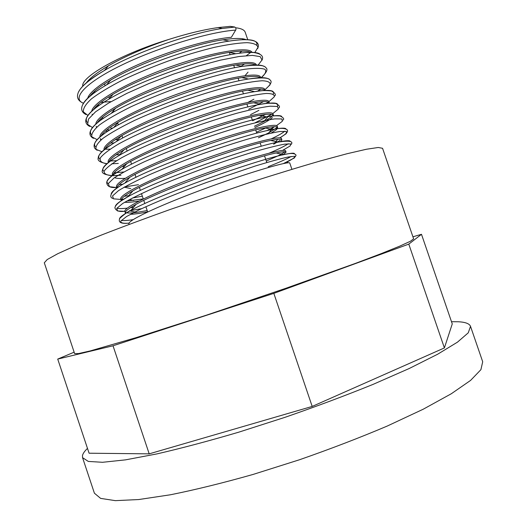 <?xml version="1.0" encoding="UTF-8"?>
<svg xmlns="http://www.w3.org/2000/svg" width="527" height="527" viewBox="0 0 527 527"><rect width="100%" height="100%" fill="white"/><g stroke="black" fill="none" stroke-linecap="round" stroke-linejoin="round"><path stroke-width="0.79" d="M451.507 321.714L458.279 321.76C465.361 322.109 469.438 323.637 470.519 326.345L468.253 332.827L457.469 342.155L437.746 354.177L409.275 368.478L373.024 384.4C345.514 395.553 316.207 406.515 285.1 417.292L238.929 432.12C208.857 440.987 181.486 448.26 156.809 453.931L125.505 459.86L102.534 462.291L88.299 461.428L82.561 457.66L82.482 455.572C82.93 453.523 84.603 451.132 87.489 448.398M470.519 326.345L482.699 361.766L480.914 369.658L470.598 380.395L451.31 393.748L423.207 409.222L387.226 426.06C359.842 437.68 330.594 448.912 299.474 459.761L253.184 474.405C222.98 482.963 195.412 489.748 170.484 494.767L138.759 499.543L115.327 500.65L100.611 498.384L94.399 493.2L82.561 457.66M382.556 148.291L378.274 147.488L366.496 149.24L347.062 153.726L320.363 160.946C299.25 167.052 275.773 174.233 249.917 182.48L170.432 209.384C144.885 218.534 121.869 227.091 101.395 235.062L75.796 245.542L57.634 253.783L47.213 259.541L44.301 262.789L74.617 353.61L78.602 353.564L90.104 350.956L135.828 337.735L206.149 315.265L285.851 288.289L355.363 263.421L381.252 253.612L399.716 246.155L410.441 241.241L413.636 238.856L382.556 148.291M266.293 161.045L278.467 155.656L285.12 151.73M283.012 154.819L286.062 152.151L285.601 150.794C285.515 147.949 248.869 157.711 204.634 173.772C160.215 189.885 124.168 206.775 124.747 211.373L124.8 211.722M286.062 152.151C285.799 151.341 282.485 151.624 276.135 152.995C250.74 157.942 163.133 188.943 136.045 204.357C128.924 208.257 125.307 211.044 125.209 212.73M291.912 169.312L289.791 163.087C289.883 160.748 253.395 171.025 209.147 187.105C164.72 203.231 128.489 219.647 128.904 223.718L129.075 224.436M168.976 39.387C187.421 33.57 203.784 29.637 218.059 27.582L230.253 26.35L234.699 27.022L222.322 28.451C190.01 33.241 134.866 52.555 104.405 70.486L108.45 65.809C125.268 56.178 145.445 47.371 168.976 39.387C121.783 53.682 80.605 76.883 82.752 86.178M108.45 65.809C97.245 72.383 89.821 78.128 86.171 83.035M234.699 27.022L235.872 28.036L235.958 29.631L231.36 37.305C211.867 38.833 175.873 48.688 144.016 62.081C112.58 75.262 89.965 89.939 87.706 98.193M246.155 39.696C242.236 38.023 234.482 38.056 222.908 39.808C192.968 44.156 139.207 63.036 110.716 80.045C99.992 86.375 93.015 91.83 89.788 96.408M247.736 39.67L245.226 32.299C244.416 29.92 241.254 28.412 235.74 27.773M252.011 52.344C249.291 46.119 213.323 51.626 171.117 66.593C128.628 81.613 93.378 101.619 91.711 111.164M251.043 52.417C247.73 50.717 240.49 50.717 229.331 52.404C199.278 56.738 141.908 76.883 113.127 94.188C102.831 100.282 96.276 105.459 93.463 109.715M256.412 65.124L256.359 64.973C255.042 58.695 218.883 64.478 175.702 79.814C132.244 95.196 96.421 115.235 95.769 124.089M255.832 65.117C253.151 63.392 246.405 63.352 235.595 64.999C205.609 69.34 144.602 90.769 115.657 108.239C105.749 114.102 99.596 119.01 97.199 122.956M260.7 77.719L260.529 77.206C259.389 71.362 222.565 77.871 178.87 93.549C134.945 109.267 99.445 128.95 99.866 136.961M260.49 77.812C258.487 76.033 252.229 75.967 241.722 77.601C211.966 81.955 147.29 104.689 118.305 122.205C108.733 127.85 102.963 132.494 100.993 136.124M265.061 90.506L264.699 89.452C263.744 84.05 226.3 91.283 182.125 107.271C137.751 123.278 102.574 142.56 104.023 149.727L104.03 149.78M265.015 90.506C263.757 88.655 257.986 88.549 247.716 90.196C218.349 94.59 149.958 118.641 121.052 136.085C111.783 141.532 106.382 145.913 104.853 149.227M268.52 103.272L268.889 102.462M106.816 163.739C101.546 162.935 99.399 160.966 100.367 157.823C103.378 153.989 109.675 149.253 119.254 143.614C136.183 134.438 159.464 124.359 185.55 114.8C202.724 108.825 218.804 103.786 233.79 99.675C247.538 96.27 258.335 94.201 266.181 93.463C272.195 93.47 274.85 94.636 274.159 96.961L268.875 101.698C268.091 96.81 230.806 104.557 186.617 120.558C142.237 136.585 106.889 155.386 108.167 162.039M269.376 103.206L269.337 103.061C268.665 101.237 263.414 101.144 253.586 102.785C224.765 107.231 152.619 132.633 123.891 149.892C114.879 155.142 109.84 159.266 108.779 162.25M272.051 116.092L273.006 114.741M273.513 115.933L273.052 113.97C272.446 109.583 235.319 117.831 191.117 133.845C146.73 149.899 111.204 168.225 112.304 174.365L112.547 175.28M273.513 115.321C272.96 113.786 268.25 113.799 259.383 115.36C231.261 119.879 155.274 146.651 126.823 163.614C118.015 168.699 113.338 172.56 112.798 175.208M258.401 137.837L268.757 132.863L276.029 128.285L277.103 127.047M271.247 133.061L276.484 129.609L277.696 127.587L277.235 126.236C276.8 122.363 239.831 131.118 195.622 147.145C151.223 163.218 115.518 181.064 116.454 186.69L116.526 187.118M277.696 127.587C277.248 126.322 273.039 126.427 265.068 127.916C237.749 132.54 157.909 160.709 129.826 177.27C121.21 182.171 116.908 185.767 116.908 188.047L116.908 188.073M280.667 141.625L281.879 139.866L281.418 138.515C281.154 135.149 244.35 144.411 200.128 160.458C155.715 176.545 119.84 193.916 120.597 199.028L120.663 199.417M281.879 139.866C281.53 138.838 277.788 139.036 270.647 140.465C244.245 145.228 160.531 174.806 132.896 190.853C125.057 195.234 121.111 198.415 121.058 200.385M93.865 91.902L95.459 91.994M242.328 39.729L243.066 38.846M90.848 95.038L91.303 95.143M239.113 53.253L242.018 51.145M96.593 106.026L97.956 106.204M95.565 107.08L96.533 107.258M240.358 66.685L244.6 63.932M92.067 114.155L92.357 114.583M101.612 117.982L103.661 118.134M100.413 119.095L102.001 119.28M96.197 126.401L96.79 127.145M106.836 129.886L109.728 129.945M96.21 126.48L96.481 127.422M105.42 131.065L107.771 131.203M100.334 138.654L101.316 139.662M248.112 102.31L253.922 99.188M100.473 139.359L100.828 140.07M110.644 142.969L113.937 142.988M250.516 114.655L258.909 110.341M116.157 154.793L119.813 154.635M125.13 164.905L125.775 164.839M254.455 126.243L263.849 121.572C267.742 119.451 270.43 117.673 271.925 116.223M122.066 166.486L124.524 166.295M254.89 127.521C263.829 123.397 269.653 120.07 272.373 117.547M114.517 177.665C116.553 178.482 120.116 178.693 125.202 178.317M128.548 178.001L129.267 177.922M277.782 139.312L273.625 144.227L280.147 140.353M121.098 200.029L121.783 200.425M126.809 201.031L143.265 198.929M124.668 202.269C127.863 202.526 132.712 202.105 139.2 201.018M125.255 213.073L125.564 213.527M130.386 214.324C134.438 214.199 140.182 213.369 147.613 211.834M125.288 212.315C126.711 213.211 130.492 213.244 136.638 212.401L147.178 210.55M74.136 352.174L57.72 359.085L113.022 345.784L273.829 293.361L408.794 244.12L421.488 234.304L412.924 236.794M57.72 359.085L89.089 453.213L149.2 453.846L312.188 406.429L273.829 293.361M149.2 453.846L113.022 345.784M312.188 406.429L444.399 347.925L452.258 323.907L421.488 234.304M444.399 347.925L408.794 244.12M82.416 102.765C78.187 100.631 76.685 97.607 77.897 93.687C79.353 87.983 88.187 80.249 104.405 70.486C90.209 78.786 81.698 85.769 78.872 91.421M100.841 102.357L110.486 101.599M246.399 55.645L250.885 52.331M256.899 44.848C257.657 39.597 248.401 38.346 229.146 41.086C196.518 45.849 137.422 66.547 106.513 84.9C93.226 92.706 85.341 99.195 82.851 104.359M259.567 53.853C256.201 51.877 248.276 51.83 235.786 53.728C203.047 58.471 139.978 80.565 108.779 99.208C90.651 110.051 83.477 117.765 87.251 122.356M264.053 66.409C261.148 64.59 253.876 64.584 242.249 66.369C209.601 71.119 142.521 94.623 111.184 113.417C94.3 123.496 87.713 130.564 91.421 134.616M120.966 136.137L122.066 135.979M257.281 91.263L260.865 89.076M268.507 78.938C266.036 77.278 259.383 77.304 248.553 79.01C216.189 83.78 145.057 108.72 113.707 127.527C97.969 136.888 91.935 143.337 95.604 146.875M104.86 149.207L110.071 149.174M248.685 109.267L263.526 101.625M273.19 94.01C275.272 90.189 269.113 89.406 254.719 91.652C222.802 96.461 147.573 122.85 116.342 141.552C101.665 150.221 96.151 156.084 99.801 159.141M109.385 161.031L116.566 160.695M252.585 120.736L265.522 114.431M277.162 106.355C279.685 102.772 274.211 102.08 260.746 104.28C229.456 109.155 150.076 137.027 119.082 155.485C105.367 163.508 100.347 168.818 104.023 171.407M114.095 172.83L123.799 171.98M256.491 132.211L266.372 127.672M281.649 116.408C280.397 115.176 275.404 115.334 266.688 116.895C236.175 121.849 152.573 151.229 121.915 169.332C109.082 176.749 104.53 181.532 108.272 183.666M119.069 184.575L122.877 184.226M271.352 138.825C278.052 135.663 282.531 133.114 284.797 131.183M285.963 128.865C285.087 127.745 280.601 127.956 272.512 129.497C242.907 134.563 155.057 165.471 124.833 183.1C116.447 187.803 111.908 191.347 111.217 193.725M124.418 196.228L128.779 195.669M269.409 153.061C278.592 149.161 284.883 146.045 288.269 143.733M290.245 141.302C289.738 140.294 285.733 140.551 278.216 142.079C249.64 147.303 157.52 179.76 127.824 196.788C119.972 201.11 115.808 204.298 115.327 206.34M116.908 208.172C118.845 208.732 122.323 208.718 127.343 208.125M130.321 207.724L133.614 207.203M268.217 166.684C279.007 162.415 286.668 159.016 291.2 156.473M294.474 153.726C294.356 152.81 290.805 153.113 283.822 154.642C256.372 160.063 159.958 194.088 130.9 210.392C123.535 214.357 119.721 217.196 119.458 218.916M121.342 220.398C123.588 220.787 127.527 220.53 133.16 219.64M235.747 30.111C211.044 31.561 159.951 46.692 123.101 64.419C85.763 82.291 70.974 98.424 83.45 103.252M97.429 105.235L99.346 105.216M254.804 52.529L257.947 47.377C257.4 44.709 253.79 43.135 247.104 42.667C238.836 42.911 227.941 44.472 214.423 47.338C199.891 50.915 184.437 55.5 168.06 61.099C151.532 67.212 136.289 73.576 122.323 80.19C109.313 86.902 99.036 93.114 91.487 98.832C85.697 104.115 82.996 108.47 83.391 111.889L87.923 115.4M258.032 65.177L261.998 60.025L260.233 56.639L252.4 55.381L238.896 56.527L220.128 60.216L197.678 66.237L173.324 74.195L148.831 83.582L126.809 93.398L108.463 103.147L95.519 111.849L88.51 119.056L87.614 124.379L92.462 127.527M112.086 128.489L110.756 128.206L112.897 128.008M261.115 77.805C265.43 74.037 266.695 71.191 264.916 69.287C261.181 68.023 254.363 68.029 244.469 69.3C227.387 72.199 203.745 78.602 178.521 87.324C161.446 93.575 145.676 100.025 131.197 106.665C117.725 113.345 107.152 119.431 99.484 124.919C93.668 129.932 91.125 133.917 91.869 136.875L97.106 139.635M115.182 139.727L118.213 139.385M263.843 90.565L264.587 90.051M264.844 89.867L270.008 84.88C270.674 82.37 268.032 80.993 262.09 80.756C254.343 81.263 243.691 83.108 230.121 86.29C215.293 90.203 199.384 95.084 182.382 100.934C165.155 107.264 149.273 113.733 134.721 120.34C121.217 126.954 110.696 132.903 103.16 138.193C97.495 143.001 95.17 146.737 96.191 149.391L101.876 151.71M122.172 150.906L123.134 150.768M266.03 103.523L268.256 102.113M130.064 161.802L130.722 161.69M255.094 122.784L271.662 114.313M272.815 113.595L278.296 109.063L277.551 106.48L270.16 106.197C262.11 107.198 251.03 109.544 236.913 113.233C221.603 117.607 205.201 122.877 187.698 129.056C161.315 138.818 137.988 148.917 121.526 157.817C112.337 163.212 106.54 167.645 104.142 171.104C103.826 173.818 106.671 175.353 112.692 175.708M113.009 175.708L120.993 175.221L112.936 175.636M266.893 130.676L274.646 126.704L273.381 127.396L268.757 132.863M276.523 125.63L282.334 121.309L281.912 118.944L274.811 118.885C266.925 120.024 255.964 122.495 241.939 126.296C226.669 130.755 210.266 136.085 192.737 142.283C175.135 148.818 159.035 155.307 144.424 161.743C131.032 168.047 120.861 173.495 113.924 178.086L108.338 183.528L109.445 186.683L116.678 187.572M116.954 187.566L117.659 187.54M124.543 186.953L138.463 184.674M279.837 137.87L286.24 133.667L286.378 131.44L279.778 131.519C272.169 132.758 261.425 135.314 247.545 139.181C232.321 143.726 215.912 149.101 198.317 155.313C180.577 161.868 164.299 168.33 149.49 174.707C135.867 180.939 125.498 186.281 118.371 190.734L112.547 195.945L113.503 198.831L120.67 199.443M121.335 199.41L123.647 199.232M132.317 198.066L142.336 196.176M283.236 150.011L290.146 145.959L290.766 143.897L284.6 144.154C277.215 145.511 266.649 148.173 252.881 152.138C237.703 156.782 221.281 162.224 203.62 168.462C185.754 175.03 169.325 181.472 154.339 187.79C140.544 193.929 130.004 199.153 122.732 203.462L116.744 208.402L117.607 211.004L124.754 211.32M136.638 212.401L129.392 210.813L141.723 208.639M283.374 163.587L294.586 157.83L294.764 156.255L288.183 157.006C280.575 158.673 269.811 161.611 255.891 165.814L206.564 182.467C179.839 192.269 155.992 201.913 139.023 209.924L126.618 216.492L120.835 221.024C120.347 222.908 123.094 223.619 129.075 223.171M147.652 211.966L145.887 206.716M144.826 203.56L143.759 200.405M143.278 198.975L141.467 193.58M140.399 190.431L139.391 187.421M135.986 177.309L135.017 174.45M131.566 164.2L130.656 161.486M127.152 151.097L126.289 148.528M122.745 138.002L121.928 135.577M118.338 124.919L117.574 122.639M113.931 111.836L113.219 109.708M109.53 98.766L108.865 96.784M105.136 85.717L104.517 83.865M268.875 101.711L269.337 103.055M234.858 27.061L222.322 28.451L218.059 27.582M257.644 48.596C258.994 45.487 258.375 43.181 255.786 41.673C251.432 39.268 242.552 39.07 229.146 41.086L222.908 39.808M86.066 114.59C82.205 112.679 80.888 109.84 82.1 106.059C84.465 100.13 92.6 93.075 106.513 84.9L110.716 80.045M261.879 60.394C264.02 56.33 261.313 53.714 253.757 52.535C246.228 52.186 243.197 52.759 235.786 53.728L229.331 52.404L230.121 54.709M89.755 126.454C86.23 124.556 85.038 122 86.191 118.786C88.279 113.371 95.809 106.843 108.779 99.208L113.127 94.188M260.99 77.805C266.708 72.542 268.302 69.149 265.779 67.64C264.409 64.992 256.563 64.571 242.249 66.369L235.595 64.999M93.49 138.357C90.308 136.645 89.261 134.293 90.341 131.309C92.442 126.282 99.392 120.321 111.184 113.417L115.657 108.239M264.817 89.794C270.674 84.814 272.433 81.586 270.107 80.104C269.04 77.667 261.86 77.304 248.553 79.01L241.722 77.601M97.264 150.294C94.438 148.798 93.503 146.671 94.465 143.911C96.052 139.648 102.469 134.187 113.707 127.527L118.305 122.205M274.534 96.085C276.26 94.847 275.232 93.127 271.451 90.94C265.2 90.295 259.627 90.532 254.719 91.652L247.716 90.196M106.915 163.653C100.038 162.487 97.159 160.537 98.272 157.804C98.088 154.497 104.115 149.075 116.342 141.552L121.052 136.085M278.737 108.081C280.377 106.941 279.382 105.393 275.759 103.444C269.811 103.015 264.804 103.292 260.746 104.28L253.586 102.785M112.666 175.636C104.57 174.892 101.151 173.119 102.416 170.32C103.035 166.611 108.595 161.664 119.082 155.485L123.891 149.892M282.933 120.13C284.508 119.03 283.533 117.633 279.995 115.94C273.269 115.485 271.056 116.296 266.688 116.895L259.383 115.36M116.658 187.507C109.893 187.961 106.586 186.13 106.737 182.006C107.613 179.832 109.781 177.454 113.246 174.872L121.915 169.332L126.823 163.614M279.797 137.863C288.282 132.751 287.874 131.315 287.314 129.945C283.908 126.974 275.456 129.056 272.512 129.497L265.068 127.916M112.732 198.396C109.754 197.414 110.15 194.773 113.918 190.471C118.041 187.144 121.678 184.687 124.833 183.1L129.826 177.27M291.286 144.358C293.513 141.15 289.158 140.386 278.216 142.079L270.647 140.465M124.754 211.261C119.201 212.012 115.907 210.846 114.873 207.77C115.255 205.899 117.106 203.758 120.433 201.354L127.824 196.788L132.896 190.853M286.82 162.955L288.111 161.427C297.913 156.348 295.792 154.642 295.825 154.839C294.329 153.1 290.324 153.034 283.822 154.642L276.135 152.995M129.102 223.125C120.999 223.982 117.91 222.381 119.833 218.316C124.359 214.16 128.048 211.518 130.9 210.392L136.045 204.357M245.062 75.631L248.046 72.133M263.849 121.572L268.401 116.197L271.609 114.3M130.762 188.594L124.194 187.151M133.674 200.484L129.477 199.562M99.379 105.189L97.462 105.202M263.737 90.572L264.528 90.012M265.97 103.529L268.19 102.086M118.325 163.423L111.75 163.805M117.745 187.487L116.974 187.5M123.7 199.199L121.362 199.358M266.8 162.527L264.547 155.9M261.267 146.262L260.134 142.929M256.807 133.153L255.727 129.971M252.354 120.057L251.32 117.02M247.901 106.974L246.919 104.082M243.454 93.892L242.519 91.151M239.008 80.822L238.125 78.227M234.561 67.759L233.731 65.308M225.213 40.276L225.055 39.821"/></g></svg>
